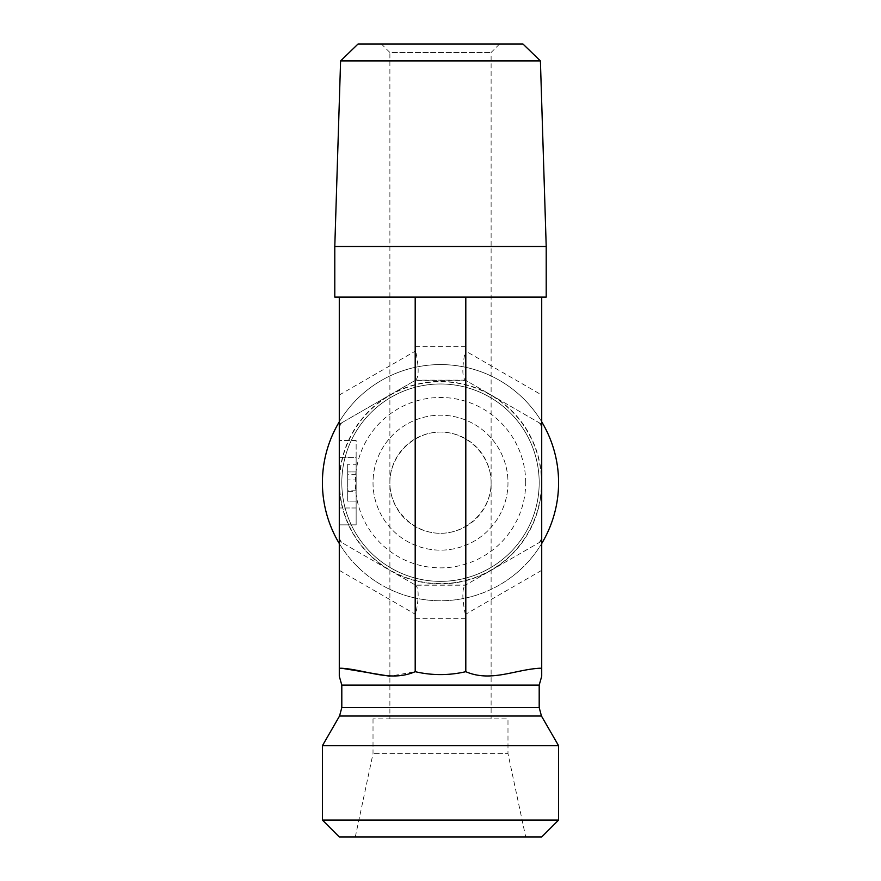<?xml version="1.0" encoding="UTF-8"?>
<svg xmlns="http://www.w3.org/2000/svg" width="881" height="881" viewBox="0 0 881 881"><rect width="100%" height="100%" fill="white"/><g stroke="black" fill="none" stroke-linecap="round" stroke-linejoin="round"><path stroke-width="0.66" stroke-dasharray="4.41 3.3" d="M499.549 44.05L491.113 52.486L491.113 482.678C491.312 509.758 467.58 533.49 440.5 533.291C413.42 533.49 389.688 509.758 389.887 482.678L389.887 52.486L491.113 52.486L389.887 52.486L381.451 44.05L499.549 44.05L381.451 44.05M357.994 44.05L523.006 44.05M389.887 718.863L491.113 718.863L389.887 718.863L389.887 482.678A50.613 50.613 0 0 1 465.807 438.848A50.613 50.613 0 0 1 465.807 526.508A50.613 50.613 0 0 1 389.887 482.678C389.688 455.598 413.42 431.866 440.5 432.064C467.58 431.866 491.312 455.598 491.113 482.678L491.113 718.863M540.405 60.91L340.595 60.91M546.209 246.493L334.791 246.493M334.791 297.106L546.209 297.106M465.807 297.106L517.488 297.106L415.193 297.106L465.807 297.106L465.344 350.913L541.716 395.018L541.716 297.106M363.512 297.106L415.193 297.106L363.512 297.106M341.608 668.25L339.284 668.25L341.608 668.25L339.284 668.25L339.284 541.11L415.656 585.215L465.344 585.215L541.716 541.11L541.716 424.235L465.807 380.405L415.193 380.405L339.284 424.235L339.284 541.11L415.193 584.951L465.807 584.951L541.716 541.11L541.716 668.25L539.392 668.25C514.647 669.725 490.64 682.456 465.807 671.685C448.936 675.562 432.064 675.562 415.193 671.685L389.887 676.234M541.716 395.018L541.716 424.235L465.344 380.14C462.018 376.991 462.018 367.256 465.344 350.913M541.716 482.678A101.216 101.216 0 0 0 389.887 395.018A101.216 101.216 0 0 0 389.887 570.337A101.216 101.216 0 0 0 541.716 482.678M558.587 482.678A118.087 118.087 0 0 1 440.5 600.765A118.087 118.087 0 0 1 322.413 482.678A118.087 118.087 0 0 1 440.5 364.58A118.087 118.087 0 0 1 558.587 482.678M339.284 421.845A118.087 118.087 0 0 1 541.716 421.845M541.716 543.5A118.087 118.087 0 0 1 339.284 543.5M525.693 482.678A85.193 85.193 0 0 0 440.5 397.485A85.193 85.193 0 0 0 355.307 482.678A85.193 85.193 0 0 0 440.5 567.871A85.193 85.193 0 0 0 525.693 482.678M341.806 482.678A98.694 98.694 0 0 0 464.21 578.476A98.694 98.694 0 0 0 537.906 466.787A98.694 98.694 0 0 0 432.527 384.303A98.694 98.694 0 0 0 341.806 482.678A98.694 98.694 0 0 0 489.847 568.146A98.694 98.694 0 0 0 489.847 397.21A98.694 98.694 0 0 0 341.806 482.678A98.694 98.694 0 0 0 489.847 568.146A98.694 98.694 0 0 0 489.847 397.21A98.694 98.694 0 0 0 341.806 482.678M373.015 482.678A67.485 67.485 0 0 0 440.5 550.151A67.485 67.485 0 0 0 507.985 482.678A67.485 67.485 0 0 0 440.5 415.193A67.485 67.485 0 0 0 373.015 482.678M507.985 482.678A67.485 67.485 0 0 1 406.758 541.11A67.485 67.485 0 0 1 406.758 424.235A67.485 67.485 0 0 1 507.985 482.678M465.344 380.14L415.656 380.14L339.284 424.235L339.284 297.106M339.284 457.371L339.284 524.856L339.284 440.5L339.284 457.371L356.144 457.371L356.144 524.856L339.284 524.856L356.144 524.856L356.144 440.5L339.284 440.5L356.144 440.5L356.144 457.371L339.284 457.371M322.413 820.079L558.587 820.079M541.716 836.95L339.284 836.95M322.413 745.711L558.587 745.711M525.693 836.95L355.307 836.95L525.693 836.95L507.985 753.618L373.015 753.618L507.985 753.618L507.985 718.863L373.015 718.863L507.985 718.863M373.015 718.863L373.015 753.618L355.307 836.95M541.716 570.337L465.344 614.431L465.807 671.685M465.807 618.682L415.193 618.682L415.193 671.685M415.193 618.682L415.656 614.431C418.982 598.1 418.982 588.354 415.656 585.215M356.144 479.914L356.144 501.08L347.709 501.08L347.709 464.265L347.709 501.08L356.144 501.08L356.144 479.914L347.709 479.914M356.144 491.356L356.144 471.93L356.144 501.08L356.144 491.356L347.709 491.356M356.144 474.705L347.709 474.705M356.144 471.93L347.709 471.93L356.144 471.93L356.144 464.265L347.709 464.265L356.144 464.265L356.144 471.93L347.709 471.93L356.144 471.93M356.144 490.772L347.709 490.772M415.656 380.14C418.982 376.991 418.982 367.256 415.656 350.913L415.193 297.106M465.344 614.431C462.018 598.1 462.018 588.354 465.344 585.215M339.284 538.434A115.565 115.565 0 0 0 341.608 542.454M539.392 542.454A115.565 115.565 0 0 0 541.716 538.434M541.716 426.922A115.565 115.565 0 0 0 539.392 422.891M341.608 422.891A115.565 115.565 0 0 0 339.284 426.922M339.548 482.678A100.952 100.952 0 0 0 490.97 570.106A100.952 100.952 0 0 0 490.97 395.25A100.952 100.952 0 0 0 339.548 482.678M539.194 685.121L341.806 685.121M539.194 707.586L341.806 707.586M541.452 716.022L339.548 716.022M339.284 570.337L415.656 614.431M415.193 346.662L465.807 346.662M339.284 395.018L415.656 350.913M356.144 507.985L339.284 507.985L356.144 507.985"/><path stroke-width="1.32" d="M540.405 60.91L523.006 44.05L357.994 44.05L340.595 60.91L540.405 60.91L546.209 246.493L334.791 246.493L340.595 60.91M546.209 246.493L546.209 297.106L334.791 297.106L334.791 246.493M541.716 297.106L541.716 676.234L541.716 668.25L541.716 676.234L541.716 668.25L539.392 668.25C514.647 669.725 490.64 682.456 465.807 671.685L465.807 297.106M339.284 543.5A118.087 118.087 0 0 1 339.284 421.845M541.716 421.845A118.087 118.087 0 0 1 541.716 543.5M339.284 297.106L339.284 676.234L339.284 668.25L339.284 676.234L339.284 668.25L341.608 668.25C366.353 669.725 390.36 682.456 415.193 671.685C432.064 675.562 448.936 675.562 465.807 671.685M558.587 820.079L322.413 820.079L322.413 745.711L558.587 745.711L558.587 820.079L541.716 836.95L339.284 836.95L322.413 820.079M389.887 676.234L341.608 668.25M322.413 745.711L339.548 716.022L341.806 707.586L341.806 685.121L539.194 685.121L541.716 676.234M415.193 297.106L415.193 671.685M341.806 707.586L539.194 707.586L539.194 685.121M339.548 716.022L541.452 716.022L539.194 707.586M341.806 685.121L339.284 676.234M541.452 716.022L558.587 745.711"/></g></svg>
